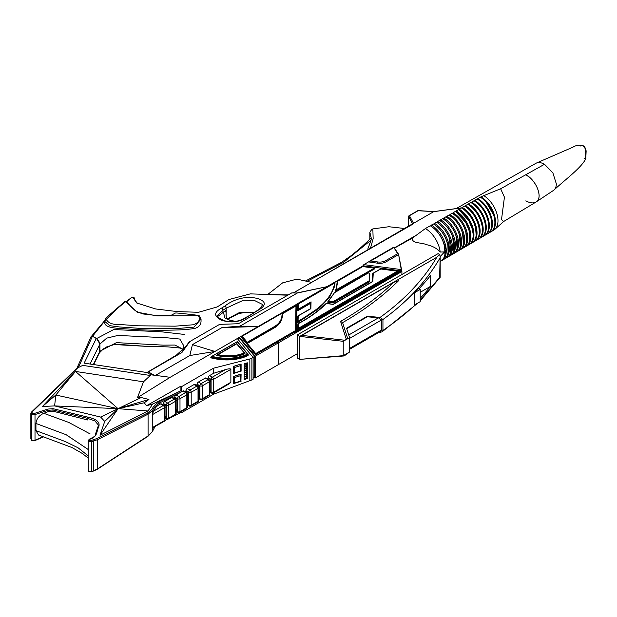 <?xml version="1.0" encoding="UTF-8"?>
<svg xmlns="http://www.w3.org/2000/svg" width="617" height="617" viewBox="0 0 617 617"><rect width="100%" height="100%" fill="white"/><g stroke="black" fill="none" stroke-linecap="round" stroke-linejoin="round"><path stroke-width="0.93" d="M217.338 316.752L226.154 310.189M104.736 320.593L91.007 336.851M198.342 315.649L157.219 315.912L137.082 312.163L125.775 301.597C118.379 307.328 111.939 313.336 106.448 319.614C108.33 323.2 112.98 324.843 120.415 324.557L138.563 325.807L175.035 326.169L193.106 324.789C198.913 322.722 200.656 319.675 198.342 315.649A1.758 0.879 114.1 0 1 199.06 315.48L190.129 314.338C178.938 313.243 175.56 312.665 175.159 313.174L171.218 315.256L156.294 315.526L143.283 313.991C138.239 312.418 135.023 310.798 133.611 309.132C128.552 304.667 127.688 302.33 126.616 301.32L131.105 297.857L126.84 301.566M133.395 297.795L134.599 298.566L134.876 300.194L137.498 303.41M216.737 307.22L228.93 299.523L217.346 306.88L198.466 312.302L176.963 311.562L155.715 308.97L136.858 303.047L132.979 297.525L131.105 297.857M104.674 321.064L92.581 336.211L96.645 338.556L99.923 344.039L99.923 351.22L116.443 342.636L163.173 345.142L174.896 345.042L183.11 349.268M185.702 346.692L175.66 355.739M175.66 355.593L176.115 355.847M287.777 295.204L250.355 293.869L228.93 299.523M96.645 338.556L113.698 329.532L161.662 331.83L184.375 334.445M91.007 336.735L92.581 336.211M226.007 310.282L226.007 312.094M232.817 321.604L224.92 317.963L223.346 312.102C224.789 311.223 225.714 311.4 226.13 312.649L226.061 316.251M223.346 312.102L221.063 313.421M181.19 352.916L189.134 341.957L219.621 324.357L238.339 323.748L291.802 292.874L297.348 293.021L326.887 286.689L296.723 293.006M394.294 247.911L416.406 235.146M412.75 223.963A0.879 0.74 151.8 0 1 413.506 223.261L293.453 292.921M433.898 211.639L418.341 210.736M413.529 223.315L433.635 211.708M408.778 216.205A0.879 0.509 -0 0 0 408.678 216.598L408.678 226.316M199.06 315.48L201.042 319.035L201.042 320.478C201.211 324.303 199.283 326.917 195.25 328.298C190.352 329.2 184.352 329.763 177.233 329.972C162.533 330.442 148.728 330.303 135.802 329.547C120.516 328.167 105.468 329.046 104.666 322.807L105.584 318.765L109.286 315.025L125.205 301.235L126.616 301.32M126.778 301.944L125.043 301.89M175.984 355.924L175.529 355.662L146.946 372.514L84.167 363.143L96.283 338.486L92.419 336.257L79.207 365.719L76.577 368.588M90.067 364.022L99.838 344.139L99.599 352.469L93.661 364.554M76.909 368.226L90.977 336.867L92.419 336.257M99.838 344.139L98.797 340.993L96.283 338.486M251.898 358.138L251.898 379.918L253.14 379.2L253.14 357.428L249.854 358.955L213.567 368.187L181.552 386.666L181.552 391.772L182.848 391.031L185.594 392.613L178.753 396.569A1.758 1.018 120 0 0 177.511 398.721A1.758 1.018 0 0 0 179.994 398.721A1.758 1.018 -120 0 0 178.753 396.569L176.007 394.98L181.552 391.772L180.912 390.769L152.715 403.988L148.003 410.976L100.008 435.263L104.728 421.426L100.625 417.061L54.62 405.909L42.434 406.495L75.49 371.434L143.483 381.807L151.034 374.812L149.838 375.414L82.717 365.38L77.719 367.894L31.953 412.125L32.331 413.243L34.544 413.39A0.879 0.424 71.9 0 1 35.007 414.57L48.118 410.297L52.939 409.966L52.939 411.184L48.118 411.655L43.784 413.297L68.757 422.429L90.121 433.921M98.427 425.136L94.972 420.964L87.606 418.372L87.606 419.953L52.939 411.184M77.719 367.894L75.721 369.421M34.544 413.39L47.802 409.071L48.118 411.655M47.802 409.071L53.07 408.693L52.939 409.966L87.606 418.372L87.984 417.161C97.316 419.267 100.772 422.784 98.334 427.712C96.476 431.861 97.517 436.913 89.619 439.335A0.879 0.509 -114.3 0 0 89.241 439.289L88.146 440.708M88.293 471.118L88.138 440.762L88.293 471.11L89.103 471.55L88.293 471.118L91.655 471.519L97.378 468.943L148.08 435.941L152.314 431.568L154.836 426.771M91.247 440.476L91.655 441.672L88.293 441.248L89.103 440.245L91.247 440.476L96.769 438.594L147.478 413.051L151.497 409.75L154.196 405.639L158.638 401.991L180.912 390.769L180.912 386.134L146.484 405.755L152.715 403.988M34.544 440.484L31.691 440.052A0.879 0.486 -58.2 0 0 31.853 440.438A0.879 0.486 -58.2 0 0 32.331 440.376M43.09 436.728L35.007 440.229L35.007 414.57L31.691 414.354L31.691 440.052L30.85 438.872L31.783 440.399A0.879 0.486 -58.2 0 1 31.621 440.006L31.621 414.316L30.85 413.251M91.247 471.75L91.655 471.519L91.655 441.672L97.378 439.705L148.08 414.161L152.314 410.667L155.014 406.549L159.24 403.102L159.24 404.659L160.451 403.958L163.204 405.546A1.758 1.018 60 0 1 164.446 407.698L164.446 420.624A1.758 1.018 60 0 1 164.083 421.426A1.758 1.758 0 0 0 164.963 419.907A1.758 1.018 180 0 1 164.446 420.624L152.26 427.658L152.314 431.568A0.879 0.64 -152.2 0 1 152.252 431.815L154.944 426.709A0.879 0.64 -152.2 0 1 154.782 426.864M31.953 412.125A0.879 0.671 -134 0 0 31.32 412.249L76.045 369.028M32.261 413.205A0.879 0.524 118.1 0 0 31.621 414.316L31.691 414.354A0.879 0.524 118.1 0 1 32.331 413.243M31.822 440.415A0.879 0.486 -58.2 0 1 31.783 440.399L34.876 440.607L43.506 436.875M89.018 450.055L66.104 434.684L35.94 423.455L35.94 430.635L64.924 441.41L78.027 447.765L88.038 455.716M88.138 458.007L82.254 453.433L71.996 447.556L38.509 435.008L35.94 430.635M35.94 423.455C36.496 418.758 39.11 415.372 43.784 413.297M398.659 254.775L401.906 271.534L401.906 274.519M401.906 271.534L278.182 342.967L278.182 364.74L297.224 353.749M254.096 377.349L255.23 377.997L255.23 356.217L239.396 337.337L296.63 304.297L170.176 377.303L237.306 338.548L253.14 357.428M255.23 356.217L278.182 342.967L277.203 342.15L278.182 342.967L278.182 364.74L255.23 377.997L254.736 377.704L254.736 355.631L254.713 356.379L239.373 338.093L237.722 339.042M394.433 248.111L412.526 238L425.391 228.545L430.257 225.76A2.198 1.273 120 0 1 430.365 225.814A2.198 1.273 120 0 1 430.481 225.891M441.371 260.806A21.047 12.147 -120 0 0 441.949 260.497A21.047 12.147 -120 0 0 445.127 243.622A21.047 12.147 -120 0 0 431.383 225.112A2.198 1.273 120 0 0 430.921 226.146M431.383 225.112L433.381 223.971A2.198 1.273 120 0 1 433.481 224.017A2.198 1.273 120 0 1 433.574 224.087M444.464 258.986A21.024 12.139 -120 0 0 445.027 258.693A21.024 12.139 -120 0 0 448.197 241.841A21.024 12.139 -120 0 0 434.476 223.346A2.198 1.273 120 0 0 434.029 224.349M434.476 223.346L436.512 222.189A2.198 1.273 120 0 1 436.589 222.228C444.626 227.542 449.5 235.2 451.212 245.196L451.258 249.877A21.009 12.124 -120 0 0 436.512 222.189M447.564 257.173A21.001 12.124 -120 0 0 448.104 256.888A21.001 12.124 -120 0 0 451.274 240.052A21.001 12.124 -120 0 0 437.569 221.58A2.198 1.273 120 0 0 437.137 222.552M437.569 221.58L439.643 220.4A2.198 1.273 120 0 1 439.697 220.431C449.369 227.195 454.274 236.265 454.413 247.648A20.986 12.116 -120 0 0 439.643 220.4M450.665 255.361A20.978 12.109 -120 0 0 451.189 255.083A20.978 12.109 -120 0 0 454.351 238.262A20.978 12.109 -120 0 0 440.661 219.814A2.198 1.273 120 0 0 440.253 220.763M440.661 219.814L442.767 218.611A2.198 1.273 120 0 1 442.805 218.634C452.292 225.22 457.205 234.144 457.559 245.389A20.963 12.101 -120 0 0 442.767 218.611M453.765 253.548A20.955 12.093 -120 0 0 454.266 253.278A20.955 12.093 -120 0 0 457.428 236.481A20.955 12.093 -120 0 0 443.754 218.048A2.198 1.273 120 0 0 443.361 218.966M443.754 218.048L445.898 216.829A2.198 1.273 120 0 0 445.898 216.829C455.207 223.246 460.128 232.007 460.691 243.113A20.939 12.085 -120 0 0 445.898 216.829A2.198 1.273 120 0 1 445.937 216.852M456.865 251.736A20.932 12.085 -120 0 0 457.351 251.474A20.932 12.085 -120 0 0 460.506 234.691A20.932 12.085 -120 0 0 446.847 216.282A2.198 1.273 120 0 0 446.469 217.169M446.847 216.282L449.022 215.04A2.198 1.273 120 0 0 449.022 215.04C458.115 221.272 463.043 229.863 463.807 240.815A20.916 12.078 -120 0 0 449.022 215.04A2.198 1.273 120 0 1 449.029 215.048M459.966 249.916A20.909 12.07 -120 0 0 460.429 249.669A20.909 12.07 -120 0 0 463.583 232.902A20.909 12.07 -120 0 0 449.94 214.515A2.198 1.273 120 0 0 449.577 215.372M449.94 214.515L452.145 213.251A20.893 12.062 -120 0 1 452.454 213.436A20.893 12.062 -120 0 1 466.915 238.486C465.989 227.889 461.161 219.536 452.454 213.436M463.066 248.103A20.885 12.055 -120 0 0 463.514 247.864A20.885 12.055 -120 0 0 466.668 231.113A20.885 12.055 -120 0 0 453.032 212.749A2.198 1.273 120 0 0 452.685 213.575M453.032 212.749L455.277 211.469A20.87 12.047 -120 0 1 456.04 211.932A20.87 12.047 -120 0 1 470.007 236.126L469.221 230.951L465.712 222.444L456.04 211.932M466.159 246.291A20.862 12.047 -120 0 0 466.599 246.06A20.862 12.047 -120 0 0 469.745 229.331A20.862 12.047 -120 0 0 456.125 210.983A2.198 1.273 120 0 0 455.801 211.785M456.125 210.983L458.4 209.68A20.847 12.031 -120 0 1 459.65 210.466A20.847 12.031 -120 0 1 473.085 233.735L472.298 229.03L468.912 220.809L459.65 210.466M469.259 244.479A20.839 12.031 -120 0 0 469.676 244.247A20.839 12.031 -120 0 0 472.823 227.542A20.839 12.031 -120 0 0 459.218 209.217A2.198 1.273 120 0 0 458.909 209.988M459.218 209.217L461.524 207.898A20.824 12.024 -120 0 1 463.29 209.04A20.824 12.024 -120 0 1 476.139 231.29C474.82 222.166 470.54 214.747 463.29 209.04M472.36 242.658A20.816 12.016 -120 0 0 472.761 242.442A20.816 12.016 -120 0 0 475.9 225.753A20.816 12.016 -120 0 0 462.318 207.443A2.198 1.273 120 0 0 462.017 208.191M462.318 207.443L464.647 206.117A20.801 12.008 -120 0 1 466.961 207.659A20.801 12.008 -120 0 1 479.17 228.807C477.743 220.23 473.679 213.181 466.961 207.659M475.46 240.846A20.793 12.001 -120 0 0 475.846 240.638A20.793 12.001 -120 0 0 478.985 223.963A20.793 12.001 -120 0 0 465.411 205.677A2.198 1.273 120 0 0 465.125 206.402M465.411 205.677L467.771 204.327A20.777 11.993 -120 0 1 470.671 206.333A20.777 11.993 -120 0 1 482.17 226.262C480.658 218.279 476.825 211.639 470.671 206.333M478.561 239.034A20.77 11.993 -120 0 0 478.931 238.833A20.77 11.993 -120 0 0 482.062 222.174A20.77 11.993 -120 0 0 468.511 203.911A2.198 1.273 120 0 0 468.234 204.605M468.511 203.911L470.894 202.546A20.754 11.978 -120 0 1 474.419 205.075A20.754 11.978 -120 0 1 485.139 223.647C483.558 216.305 479.98 210.112 474.419 205.075M481.653 237.221A20.747 11.978 -120 0 0 482.016 237.021A20.747 11.978 -120 0 0 485.147 220.385A20.747 11.978 -120 0 0 471.604 202.137A2.198 1.273 120 0 0 471.342 202.816M471.604 202.137L474.018 200.756A20.731 11.97 -120 0 1 478.221 203.895A20.731 11.97 -120 0 1 488.055 220.932C486.435 214.3 483.157 208.623 478.221 203.895M484.754 235.401A20.723 11.962 -120 0 0 485.101 235.216A20.723 11.962 -120 0 0 488.224 218.595A20.723 11.962 -120 0 0 474.697 200.371A2.198 1.273 120 0 0 474.458 201.019M474.697 200.371L477.142 198.975A20.708 11.954 -120 0 1 482.101 202.839A20.708 11.954 -120 0 1 490.916 218.109C489.289 212.256 486.35 207.173 482.101 202.839M487.854 233.588A20.7 11.954 -120 0 0 488.186 233.403A20.7 11.954 -120 0 0 491.309 216.806A20.7 11.954 -120 0 0 477.797 198.597A2.198 1.273 120 0 0 477.566 199.229M477.797 198.597L480.265 197.193A20.685 11.939 -120 0 1 486.08 201.944A20.685 11.939 -120 0 1 493.677 215.109L486.08 201.944M490.955 231.776A20.677 11.939 -120 0 0 491.271 231.599A20.677 11.939 -120 0 0 494.394 215.017A20.677 11.939 -120 0 0 480.898 196.831A2.198 1.273 120 0 0 480.674 197.432M480.898 196.831L500.642 188.771L544.51 164.284C541.124 162.402 538.248 162.078 535.888 163.32L536.15 163.181C538.479 162.101 541.263 162.472 544.51 164.284L536.173 168.942M500.642 188.771L504.436 197.162L501.521 219.475L503.626 221.518L536.042 202.021C538.063 200.749 539.096 198.551 539.135 195.427C538.325 187.036 533.898 180.125 525.854 174.688C536.667 180.465 543.338 198.365 536.042 202.029M412.526 238C411.153 243.723 422.02 242.388 426.324 244.648C432.363 245.882 436.983 248.35 440.176 252.044L444.556 251.906L440.176 256.541M440.176 252.044A21.086 12.178 -120 0 0 425.391 228.545M491.271 231.599L493.754 230.141A20.662 11.924 -120 0 0 494.857 229.339A20.662 11.924 -120 0 0 496.523 212.503A20.662 11.924 -120 0 0 483.389 195.412M488.186 233.403L490.638 231.969A20.685 11.939 -120 0 0 493.677 215.109M485.101 235.216L487.53 233.789A20.708 11.954 -120 0 0 490.916 218.109M482.016 237.021L484.422 235.609A20.731 11.97 -120 0 0 488.055 220.932M478.931 238.833L481.306 237.437A20.754 11.978 -120 0 0 485.139 223.647M482.455 230.095L482.216 226.547M475.846 240.638L478.198 239.257A20.777 11.993 -120 0 0 482.17 226.262M479.316 232.81L478.915 227.203M472.761 242.442L475.082 241.085A20.801 12.008 -120 0 0 479.17 228.807M476.154 235.247L475.638 228.182M469.676 244.247L471.974 242.905A20.824 12.024 -120 0 0 476.139 231.29M466.599 246.06L468.858 244.733A20.847 12.031 -120 0 0 473.085 233.735M469.807 239.836L469.09 230.45M463.514 247.864L465.742 246.553A20.87 12.047 -120 0 0 470.007 236.126M466.629 242.026L465.82 231.683M460.429 249.669L462.634 248.381A20.893 12.062 -120 0 0 466.915 238.486M463.452 244.178L462.549 232.948M457.351 251.474L459.518 250.201A20.916 12.078 -120 0 0 463.807 240.815M460.274 246.299L459.272 234.229M454.266 253.278L456.403 252.029A20.939 12.085 -120 0 0 460.691 243.113M457.089 248.404L456.002 235.547M451.189 255.083L453.287 253.857A20.963 12.101 -120 0 0 457.559 245.389M453.904 250.479L452.724 236.882M453.657 240.013L454.474 245.959M448.104 256.888L450.171 255.677A20.986 12.116 -120 0 0 454.413 247.648M450.718 252.538L449.446 238.231M450.209 240.599L451.212 245.196M445.027 258.693L447.055 257.505A21.009 12.124 -120 0 0 451.258 249.877M447.533 254.582L449.168 247.934L446.315 239.859M446.785 241.44L447.888 245.558L448.104 252.098A21.032 12.139 -120 0 0 433.381 223.971M441.949 260.497L443.939 259.333A21.032 12.139 -120 0 0 448.104 252.098M444.348 256.618L446.145 249.561L442.89 240.977M443.376 242.404L444.595 246.422L444.934 254.297A21.055 12.155 -120 0 0 430.257 225.76M440.176 261.539L440.816 261.161A21.055 12.155 -120 0 0 444.934 254.297M552.863 190.792L553.156 190.63C555.223 189.373 556.279 187.098 556.326 183.812L552.863 172.829L544.51 164.284M525.854 200.833C529.895 203.086 533.265 203.502 535.957 202.075L553.156 190.63M584.006 158.137A2.198 1.273 -120 0 0 585.564 157.242L585.564 149.345A2.198 1.273 -120 0 0 584.006 146.645L581.646 145.288A2.198 1.273 -120 0 0 580.096 146.183M246.499 377.874L246.592 363.02L246.592 377.812L244.193 378.591M244.193 378.73L246.592 377.982L247.294 378.607L247.294 362.804L244.193 363.768L244.193 379.563L247.294 378.607M239.396 337.337L239.373 338.093M240.946 381.082L241.1 374.064L233.357 376.478L233.357 383.658L241.1 381.244M241.1 371.195L241.1 364.015L233.357 366.421L233.357 373.601L240.946 371.025M251.898 379.918L213.567 394.201L213.567 392.859M213.567 373.293L225.483 369.583L212.341 377.172A1.758 1.018 120 0 0 211.091 379.332A1.758 1.018 0 0 0 213.582 379.332A1.758 1.018 -120 0 0 212.341 377.172L209.587 375.591L213.567 373.293L213.567 368.187M213.567 394.201L181.552 412.68L180.912 412.464L180.912 411.716M181.552 386.666L180.912 386.134M181.552 412.68L181.552 411.346M254.713 356.379L253.063 357.336M254.736 377.704L254.713 376.995L253.14 377.905M151.034 374.812L170.176 377.303L137.444 397.687L141.231 397.525L148.928 399.477L144.262 402.754L146.484 405.755M137.444 397.687L143.483 381.807M148.928 399.477L118.055 408.67L54.62 405.909L55.808 395.027L42.434 406.495M141.231 397.525L118.055 408.67L55.808 395.027L75.49 371.434L118.055 408.67L144.262 402.754M148.003 410.976L118.055 408.67L100.625 417.061M104.728 421.426L118.055 408.67L100.008 435.263M164.808 420.624L167.739 419.144M170.261 417.863L180.912 412.464M189.882 341.525L181.93 352.492L148.342 371.881L154.119 375.213M148.342 371.881L147.725 372.961L150.98 374.843M297.348 293.021L240.036 326.108L221.881 327.635L192.419 344.641L189.828 355.531L155.438 375.391M240.036 326.108L258.176 326.501L221.881 327.635M192.419 344.641L214.963 351.451L189.828 355.531M368.218 249.669L367.933 248.736L371.473 238.98L369.838 232.177L371.689 229.57M404.837 228.529L388.849 226.732L372.845 228.907L373.154 238.702L370.424 248.396M288.27 294.918L267.57 294.479M268.279 294.093L282.632 282.856L268.079 294.201M311.562 282.378L296.924 279.115L282.632 282.856M371.426 239.828L343.6 262.333L307.96 280.843M171.649 397.495A1.758 1.018 120 0 1 172.529 397.402L175.282 398.991A1.758 1.018 120 0 0 174.403 399.083L167.554 403.032A1.758 1.018 120 0 0 166.312 405.184A1.758 1.018 0 0 0 168.803 405.184A1.758 1.018 -120 0 0 167.554 403.032L164.808 401.443L171.649 397.495L174.403 399.083A1.758 1.018 60 0 1 175.644 401.235L175.644 414.161A1.758 1.018 60 0 1 175.282 414.963A1.758 1.758 0 0 0 176.161 413.444A1.758 1.018 180 0 1 175.644 414.161L168.803 418.11A1.758 1.018 180 0 1 166.312 418.11L164.963 417.331L165.641 416.945A1.758 1.018 -120 0 0 166.004 416.136L164.963 416.737M194.039 384.568A1.758 1.018 120 0 1 194.918 384.476L197.671 386.065A1.758 1.018 120 0 0 196.792 386.149L189.951 390.106A1.758 1.018 120 0 0 188.702 392.258A1.758 1.018 0 0 0 191.193 392.258A1.758 1.018 -120 0 0 189.951 390.106L187.198 388.517L194.039 384.568L196.792 386.149A1.758 1.018 60 0 1 198.034 388.309L198.034 401.235A1.758 1.018 60 0 1 197.671 402.037A1.758 1.758 0 0 0 198.551 400.518A1.758 1.018 180 0 1 198.034 401.235L191.193 405.184A1.758 1.018 180 0 1 188.702 405.184L187.352 404.405L188.031 404.012A1.758 1.018 -120 0 0 188.393 403.209L187.352 403.811M205.237 378.105A1.758 1.018 120 0 1 206.117 378.013L208.862 379.602A1.758 1.018 120 0 0 207.983 379.686L201.142 383.643A1.758 1.018 120 0 0 199.9 385.795A1.758 1.018 0 0 0 202.384 385.795A1.758 1.018 -120 0 0 201.142 383.643L198.396 382.054L205.237 378.105L207.983 379.686A1.758 1.018 60 0 1 209.225 381.846L209.225 394.772A1.758 1.018 60 0 1 208.862 395.574A1.758 1.758 0 0 0 209.741 394.055A1.758 1.018 180 0 1 209.225 394.772L202.384 398.721A1.758 1.018 180 0 1 199.9 398.721L198.551 397.942L199.222 397.549A1.758 1.018 -120 0 0 199.592 396.746L198.551 397.348M159.24 404.659A17.592 10.157 0 0 0 155.014 408.593L153.533 411.13L163.204 405.546A1.758 1.018 120 0 1 164.083 405.454L161.33 403.865A1.758 1.018 120 0 0 160.451 403.958M164.083 421.426L152.314 427.967M152.26 427.658L152.26 414.732L153.533 411.13M209.741 381.545L210.783 380.944A1.758 1.018 -120 0 0 209.541 378.792L208.345 377.743L211.091 379.332L211.091 392.258A1.758 1.018 120 0 0 211.461 393.06A1.758 1.758 0 0 0 213.22 393.06L229.3 383.782L230.874 382.27L230.874 369.344C230.55 368.573 228.753 368.657 225.483 369.583M164.963 407.397L166.004 406.804L166.004 416.136M166.004 406.804A1.758 1.018 -120 0 0 164.762 404.644L163.567 403.595A1.758 1.018 120 0 1 164.808 401.443M176.161 400.934L177.195 400.34L177.195 409.673L176.161 410.274M177.195 400.34A1.758 1.018 -120 0 0 175.953 398.181L174.758 397.132A1.758 1.018 120 0 1 176.007 394.98M174.758 397.132L177.511 398.721L177.511 411.647L176.161 410.868L176.832 410.475A1.758 1.018 -120 0 0 177.195 409.673M187.352 394.471L188.393 393.87L188.393 403.209M188.393 393.87A1.758 1.018 -120 0 0 187.152 391.718L185.956 390.669A1.758 1.018 120 0 1 187.198 388.517M198.551 388.008L199.592 387.407L199.592 396.746M199.592 387.407A1.758 1.018 -120 0 0 198.342 385.255L197.147 384.206A1.758 1.018 120 0 1 198.396 382.054M210.783 380.944L210.783 390.283L209.741 390.885M230.874 369.344L213.582 379.332L213.582 392.258A1.758 1.018 180 0 1 211.091 392.258L209.741 391.479L210.42 391.085A1.758 1.018 -120 0 0 210.783 390.283M163.567 403.958L162.526 404.559M174.758 397.495L173.716 398.096M185.956 391.031L184.915 391.625M197.147 384.568L196.113 385.162M208.345 378.105L207.304 378.699M186.473 392.528A1.758 1.018 120 0 0 185.594 392.613A1.758 1.018 60 0 1 186.835 394.772L186.835 407.698L179.994 411.647A1.758 1.018 180 0 1 177.511 411.647A1.758 1.018 120 0 0 177.873 412.457A1.758 1.758 0 0 0 179.632 412.457A1.758 1.018 -120 0 0 179.994 411.647L179.994 398.721L186.835 394.772A1.758 1.018 0 0 0 187.352 394.055A1.758 1.758 0 0 0 186.473 392.528L183.727 390.939A1.758 1.018 120 0 0 182.848 391.031M209.587 375.591A1.758 1.018 120 0 0 208.345 377.743M369.467 281.267L369.868 273.894L369.336 281.969L333.003 302.947L327.758 302.245L334.699 292.396M337.499 281.244L362.896 266.498L374.804 268.21L374.673 268.835L335.255 291.594L336.681 286.62L337.19 281.421L336.612 286.959M334.615 283.056L335.093 282.632L334.615 283.056L335.093 282.632L334.399 286.882L329.416 297.487L318.981 308.431L297.394 322.853L297.818 315.989L310.845 308.701L311.061 301.844L298.427 309.14L298.597 303.849L334.615 283.056C332.108 299.916 314.978 311.539 298.05 321.226L298.212 315.989M310.235 308.816L310.405 303.479L297.78 310.775L297.972 304.613L298.597 303.849M295.744 332.432L401.22 271.472L295.751 332.37L296.646 304.235L295.744 332.432L296.276 331.368L401.027 270.824L363.444 265.819L296.754 304.088L362.935 265.881M297.595 330.049L398.189 271.974L398.312 271.341L397.348 271.195L298.242 328.414L297.595 330.049L297.903 323.748L298.397 323.617L298.242 328.414M373.061 273.316L380.805 268.989L372.753 273.493L372.221 281.676M401.235 271.403L401.243 270.77M368.526 261.909L370.686 260.96L377.527 261.932L377.357 263.166L368.526 261.909L363.837 264.616L362.858 265.927M377.357 263.166A11.877 8.129 11.6 0 0 386.157 261.778L398.621 254.574L401.251 269.598L401.027 270.824M393.754 247.34L397.687 253.71L385.679 260.644A0.879 0.509 60 0 1 386.157 261.778M398.621 254.574L397.687 253.71M362.896 265.981L296.962 304.05M310.351 308.755L310.536 302.854L297.911 310.143L297.78 310.775M311.061 301.844L310.405 303.479M334.53 286.257L329.293 297.201L320.478 306.603L297.525 322.228L297.394 322.853M362.935 266.49L337.19 281.421L337.684 281.283L336.25 289.766L335.386 290.969L374.804 268.21M297.903 323.748C308.808 318.033 318.21 311.276 326.123 303.479L326.424 303.502C318.549 311.23 309.21 317.932 298.397 323.617L297.903 323.748L297.726 329.416L398.312 271.341M369.467 281.344L333.134 302.322L333.003 302.947M334.676 292.458L327.889 301.62L333.134 302.322L333.026 301.674L328.684 301.096M298.104 303.988L297.911 310.143L298.427 309.14M298.034 315.95L310.845 308.701M297.718 316.128L297.525 322.228L298.05 321.226M374.527 268.033L336.25 289.766M334.954 292.304L368.619 272.776L335.116 292.358M369.868 273.894L368.642 272.999M369.475 281.306L369.105 280.851L333.026 301.674M333.172 304.304L372.807 281.568L333.249 304.412L326.424 303.502M237.329 341.718L210.898 356.981A43.977 30.117 11.6 0 0 248.25 354.736L248.088 355.554A43.977 30.117 11.6 0 1 210.729 357.791L211.145 356.719M216.636 355.392A34.907 23.901 11.6 0 0 244.934 353.711L236.673 343.862L218.032 354.628A34.297 23.485 11.6 0 0 244.247 352.893L244.972 353.518A34.907 23.901 11.6 0 1 216.675 355.199L216.636 355.392M211.168 356.703L237.368 341.579L248.157 354.459M212.225 356.418A43.36 29.693 11.6 0 0 247.54 354.127L237.314 341.934M218.032 354.628L216.929 354.945M282.424 313.798L295.99 305.963L295.373 331.661L255.901 354.451L255.23 354.328L241.532 337.538M255.901 354.451L255.723 353.572L255.299 354.011L255.962 354.135L295.566 331.182L295.196 330.781L255.723 353.572L247.27 343.484L274.472 327.781A26.122 17.885 11.6 0 0 281.992 318.187A26.122 17.885 11.6 0 0 282.054 317.871M295.373 331.661L295.551 331.221M282.37 315.387L282.455 312.773L281.992 315.094A25.683 17.585 11.6 0 1 274.364 326.594L247.224 342.258L242.157 336.219L282.054 313.181M247.27 343.484L246.599 343.638L255.23 354.328M295.844 354.544L296.245 354.312M378.368 332.702L382.039 331.869L382.949 330.419L382.949 319.506L380.064 317.416L367.3 316.259L367.3 316.776L346.692 328.676M367.3 316.259L346.546 328.236L349.569 337.646L349.569 352.014L344.186 355.947L299.715 359.379L299.715 336.396L436.805 257.25L439.62 254.52A2.638 1.527 0 0 0 439.404 254.374L438.101 253.626L297.224 334.962L297.224 357.945L299.715 359.379L343.229 355.67L347.757 353.063M382.949 330.419C395.435 321.912 406.549 313.081 416.274 303.919M420.216 300.109L440.014 277.002L439.62 277.503L440.176 256.61L439.62 254.52M382.949 319.506C407.552 301.674 426.578 281.144 440.014 257.929M420.216 298.289A341.749 197.309 180 0 0 430.365 286.45L430.365 275.676A341.749 197.309 180 0 1 419.043 288.756M414.393 292.797L414.393 305.006L420.216 301.644L420.216 289.435L418.604 288.509A341.749 197.309 0 0 1 414.393 292.797L420.216 289.435M346.214 338.995L340.561 321.364L342.597 322.629L347.757 338.694L346.214 338.995L343.229 341.309L349.569 337.646M297.224 334.962L299.715 336.396L343.229 341.309L343.229 355.67L344.186 355.947M436.805 257.25C423.293 279.948 404.382 300.009 380.064 317.416M340.561 321.364A378.121 251.366 9 0 0 393.885 282.262L398.497 280.789L393.885 282.262L301.867 335.386L344.186 340.168M342.597 322.629A380.087 252.677 9 0 0 398.497 280.789M299.715 336.396L301.867 335.386M430.365 286.45L420.216 292.311M367.3 316.776L378.429 317.848L381.537 319.953L381.537 329.979L380.434 331.514L349.569 349.33M240.584 365.611L234.699 367.439L234.699 372.899L240.584 371.072L240.946 364.2L240.946 371.095L233.511 373.408L233.511 366.513L240.838 364.092M234.699 372.899L233.357 373.246M234.699 367.439L233.403 366.405M234.699 382.949L240.584 381.121L240.584 375.66L234.699 377.496L234.699 382.949L233.511 383.465L233.511 376.571L240.946 374.257L240.946 381.152L233.357 383.296M234.699 377.496L233.403 376.455M240.584 375.66L240.838 374.149M244.193 365.233L246.592 364.493M244.193 365.264L246.515 364.547M244.193 365.526L246.592 364.778M246.515 366.452L244.193 367.169L246.592 366.39M244.193 367.423L246.592 366.683M244.193 369.043L246.592 368.295M244.193 369.074L246.515 368.349M244.193 369.328L246.592 368.588M244.193 370.948L246.592 370.2M244.193 370.971L246.515 370.254M244.193 371.233L246.592 370.485M246.515 372.159L244.193 372.876L246.592 372.105M244.193 373.138L246.592 372.39M244.193 374.75L246.592 374.01M244.193 374.781L246.515 374.064M244.193 375.043L246.592 374.295M244.193 376.655L246.592 375.907M244.193 376.686L246.515 375.961M244.193 376.941L246.592 376.2M244.193 378.56L246.592 377.812M244.286 318.264L247.378 316.629C249.299 315.773 260.999 308.377 260.79 307.713L262.634 304.52L254.651 300.579L243.522 300.178L226.154 308.176L222.938 310.189L216.983 315.927C215.487 316.236 218.194 317.894 225.112 320.917C232.655 322.367 239.041 321.48 244.286 318.264A1.758 0.941 63.4 0 1 245.072 318.395C238.054 322.313 230.318 322.946 221.865 320.308C213.659 316.452 213.582 312.372 221.634 308.068L224.866 306.047C232.586 300.024 245.689 294.803 258.724 298.898C265.248 301.366 266.035 304.543 261.084 308.423L245.072 318.395M221.634 308.068A1.758 1.064 57.6 0 1 222.938 310.189L222.938 312.194M183.681 345.651L179.809 339.049L167.793 337.869L117.978 335.424L106.733 338.124L99.923 344.039M224.866 306.047A1.758 1.049 58.1 0 1 226.154 308.176L226.154 316.837M227.457 318.858L239.211 312.672L254.921 312.109M132.979 297.525L134.066 298.227M247.378 316.629A1.758 0.995 61.1 0 1 248.235 316.729M226.13 312.649L225.976 315.102M412.657 224.017L408.678 216.598A0.879 0.74 -28.2 0 1 409.457 215.719L418.102 210.721A0.879 0.509 60 0 0 417.732 210.713L409.086 215.711A0.879 0.509 -120 0 0 408.909 216.019M462.133 207.836L461.547 207.914M461.477 207.921L433.697 211.662M413.506 223.261L409.457 215.719A0.879 0.509 -120 0 0 409.086 215.711A0.879 0.879 0 0 0 408.647 216.482L408.647 226.331M201.042 319.035L193.962 327.133L177.233 328.529L138.532 328.259L119.251 326.941L109.865 325.683L104.666 321.364M93.36 364.516L99.838 351.32M92.928 440.021L93.337 441.224L93.337 470.91L92.928 471.149M96.769 438.594A0.879 0.54 -116.7 0 1 97.378 439.705L97.378 468.943A0.879 0.478 -123.1 0 1 97.239 469.321L147.941 436.319A0.879 0.478 -123.1 0 0 148.08 435.941L148.08 414.161A0.879 0.54 -116.7 0 0 147.478 413.051M151.497 409.75A0.879 0.717 -146.7 0 1 152.314 410.667L152.314 414.269M154.196 405.639A0.879 0.717 -146.7 0 1 155.014 406.549L155.014 408.593M158.638 401.991A0.879 0.54 -116.7 0 1 159.24 403.102L180.365 392.466M53.07 408.693L87.984 417.161M89.619 439.335L89.103 440.245M152.06 432.016A0.879 0.64 -152.2 0 0 152.252 431.815L147.941 436.319M249.854 358.955L249.854 380.859M152.26 414.732L164.446 407.698A1.758 1.018 0 0 0 164.963 406.981A1.758 1.758 0 0 0 164.083 405.454M213.22 393.06A1.758 1.018 -120 0 0 213.582 392.258L230.874 382.27M163.567 403.595L166.312 405.184L166.312 418.11A1.758 1.018 120 0 0 166.675 418.92A1.758 1.758 0 0 0 168.433 418.92A1.758 1.018 -120 0 0 168.803 418.11L168.803 405.184L175.644 401.235A1.758 1.018 0 0 0 176.161 400.518A1.758 1.758 0 0 0 175.282 398.991M185.956 390.669L188.702 392.258L188.702 405.184A1.758 1.018 120 0 0 189.072 405.986A1.758 1.758 0 0 0 190.83 405.986A1.758 1.018 -120 0 0 191.193 405.184L191.193 392.258L198.034 388.309A1.758 1.018 0 0 0 198.551 387.592A1.758 1.758 0 0 0 197.671 386.065M197.147 384.206L199.9 385.795L199.9 398.721A1.758 1.018 120 0 0 200.263 399.523A1.758 1.758 0 0 0 202.021 399.523A1.758 1.018 -120 0 0 202.384 398.721L202.384 385.795L209.225 381.846A1.758 1.018 0 0 0 209.741 381.129A1.758 1.758 0 0 0 208.862 379.602M163.721 405.246L164.762 404.644M174.912 398.783L175.953 398.181M186.11 392.319L187.152 391.718M197.301 385.856L198.342 385.255M208.5 379.393L209.541 378.792M187.352 406.981A1.758 1.018 180 0 1 186.835 407.698A1.758 1.018 60 0 1 186.473 408.5A1.758 1.758 0 0 0 187.352 406.981L187.352 394.055M296.276 331.368L297.139 304.096M401.251 269.598L363.837 264.616M393.646 247.702L370.686 260.96M377.527 261.932A10.998 7.527 11.6 0 0 385.679 260.644M298.42 303.803L334.83 282.779M363.066 266.629L373.84 268.063M372.753 273.493L372.321 281.622M380.805 268.989L397.348 271.195M373.246 273.362L372.807 281.568M369.56 273.678L368.642 272.93M369.105 280.851L369.483 273.686M282.424 313.644L295.705 305.901L296.361 306.294L295.574 331.067M242.026 336.142L282.239 312.927M274.472 327.781L274.604 327.157L247.463 342.821L247.224 342.258L246.599 343.638M247.332 343.453L247.463 342.821L246.792 342.697L241.725 336.658L241.471 337.908M274.364 326.594L274.604 327.157A26.122 17.885 11.6 0 0 282.116 317.562A26.122 17.885 11.6 0 0 282.362 315.464L281.992 315.094M349.569 348.435L381.537 329.979M381.537 319.953L349.569 338.409M378.429 317.848L348.721 335M134.884 299.723L134.884 300.448M182.817 349.561L180.28 348.057L168.017 346.901L145.897 346.291L120.785 344.556L113.705 344.741L106.98 346.739L103.24 349.014L99.422 352.847M183.681 345.613L183.18 349.199M131.421 297.193L134.398 297.926M254.003 312.696L246.044 312.217L238.424 313.629L227.889 319.174M235.324 321.395L229.293 319.961L227.534 318.927L226.277 317.308L225.976 314.901M412.758 224.21L293.314 292.921M417.732 210.713A0.879 0.879 0 0 1 418.233 210.598L433.805 211.592L462.164 207.775M31.32 412.249L30.85 413.305L30.85 438.857M98.427 425.098C98.095 427.203 95.334 433.396 95.581 434.723C94.571 436.026 96.854 435.448 89.241 439.289M164.963 418.573L165.487 418.226M97.239 469.321L91.532 471.897L88.455 471.496M88.354 471.38L88.138 470.57M447.888 245.558C445.813 236.095 441.008 228.915 433.481 224.017M444.602 246.422C442.32 237.329 437.576 230.457 430.365 225.814M503.727 221.457L494.857 229.339M456.21 208.577L535.888 163.32M554.012 190.021C565.002 179.717 581.708 167.608 585.795 158.608L586.15 150.803L584.23 146.738C584.368 145.543 578.276 143.753 572.992 147.139L536.343 163.089M585.564 153.34L585.564 151.551M151.234 346.638L115.024 344.579M367.933 248.736L367.933 249.484M369.838 232.177L369.838 239.35M371.604 229.617L372.845 228.907M371.048 238.177L359.287 249.037L350.996 255.77L341.51 262.364L305.677 280.882M190.83 405.986L197.671 402.037M198.551 400.518L198.551 387.592M187.352 404.999L189.072 405.986M198.551 398.536L200.263 399.523M179.632 412.457L186.473 408.5M202.021 399.523L208.862 395.574M209.741 394.055L209.741 381.129M176.161 411.462L177.873 412.457M176.161 413.444L176.161 400.518M209.741 392.073L211.461 393.06M168.433 418.92L175.282 414.963M164.963 417.925L166.675 418.92M164.963 419.907L164.963 406.981M368.92 261.515L393.793 247.155L398.536 254.219M336.55 287.252L336.681 286.62M298.204 303.842L335.039 282.578M335.093 282.617L334.537 286.219M297.818 315.989L310.451 308.693M337.291 281.275L362.896 266.498M334.769 292.327L368.619 272.776L369.799 273.747M326.246 303.356L333.111 304.274L372.421 281.56M372.853 273.354L380.635 268.858M380.674 268.85L398.042 271.164M326.169 303.379C318.279 311.153 308.893 317.894 298.011 323.609M216.953 354.929L236.727 343.515L244.88 353.233M282.455 312.773L281.992 318.187M282.409 312.742L241.872 336.149A0.44 0.44 0 0 0 241.663 336.442L241.401 337.7M282.432 313.559L295.705 305.901A0.44 0.44 0 0 1 296.361 306.294L295.574 331.113A0.44 0.44 0 0 1 295.566 331.182L295.497 331.499M297.224 353.811L296.021 354.505M440.152 277.357L420.216 300.795M418.133 302.847L382.039 331.869M440.176 256.61L440.176 277.272"/></g></svg>
